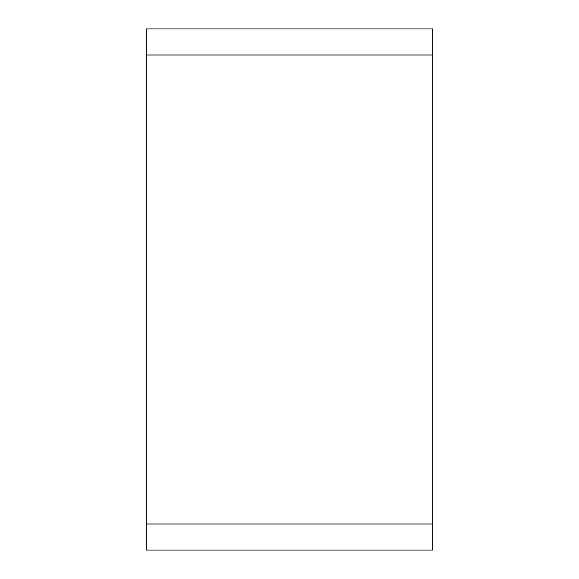 <?xml version="1.0" encoding="UTF-8"?>
<svg xmlns="http://www.w3.org/2000/svg" width="579" height="579" viewBox="0 0 579 579"><rect width="100%" height="100%" fill="white"/><g stroke="black" fill="none" stroke-linecap="round" stroke-linejoin="round"><path stroke-width="0.87" d="M146.197 523.995L146.197 550.05L432.803 550.05L432.803 523.995L146.197 523.995L146.197 28.95L432.803 28.95L432.803 55.005L146.197 55.005M432.803 523.995L432.803 55.005"/></g></svg>
